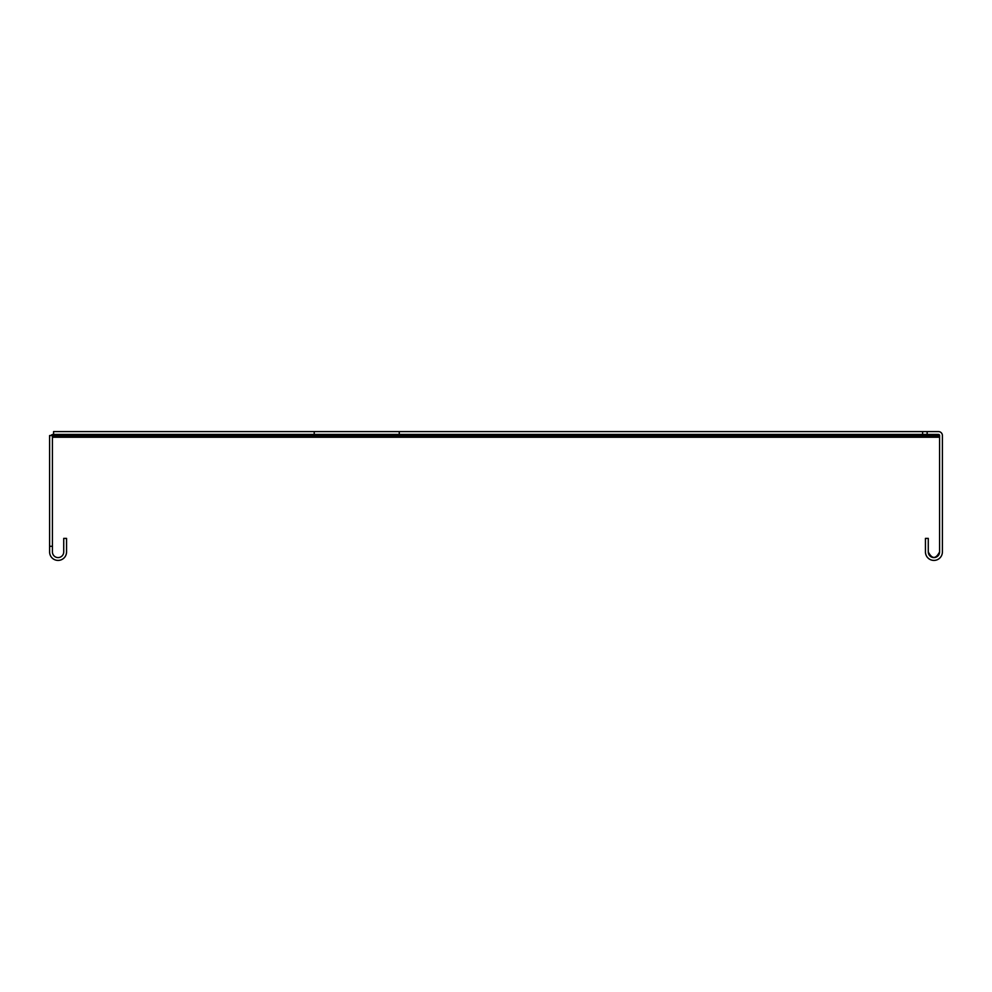 <?xml version="1.0" encoding="UTF-8"?>
<svg xmlns="http://www.w3.org/2000/svg" width="992" height="992" viewBox="0 0 992 992"><rect width="100%" height="100%" fill="white"/><g stroke="black" fill="none" stroke-linecap="round" stroke-linejoin="round"><path stroke-width="1.49" d="M58.082 557.591A5.654 5.654 0 0 0 63.724 551.936L63.724 538.383L66.551 538.383L66.551 551.936A8.482 8.482 0 0 1 58.082 560.418A8.482 8.482 0 0 1 49.6 551.936L49.6 546.294L52.427 546.294L52.427 551.936A5.654 5.654 0 0 0 58.082 557.591M52.427 438.365A1.128 1.128 0 0 1 53.556 437.236L938.444 437.236L938.221 434.409M50.79 435.538A3.956 3.956 0 0 1 53.556 434.409L53.556 437.236L53.556 434.409L53.568 435.066L938.221 435.066L935.766 434.409M52.427 546.294L52.427 435.538L49.6 435.538L49.6 546.294M399.268 434.409L399.268 431.582L53.58 431.582L53.568 435.066A889.973 629.312 0 0 0 53.556 435.748L53.556 433.752A889.973 629.312 0 0 1 53.568 433.07L53.58 431.582L53.556 434.409L938.444 434.409L938.444 435.228M399.268 431.582L922.622 431.582L922.622 434.409M922.622 431.582L927.148 431.582L927.148 434.409M938.444 434.409L939.573 435.538L938.444 434.409A1.128 1.128 0 0 1 939.573 435.538L939.573 551.936C935.803 559.228 932.046 559.228 928.276 551.936L928.276 538.383L925.449 538.383L925.449 551.936A8.482 8.482 0 0 0 933.918 560.418A8.482 8.482 0 0 0 942.4 551.936L942.4 435.538A3.956 3.956 0 0 0 938.444 431.582L927.148 431.582M939.573 551.936A5.654 5.654 0 0 1 933.918 557.591A5.654 5.654 0 0 1 928.276 551.936M53.556 435.748L938.444 435.748M314.228 431.582L314.228 434.409"/></g></svg>
